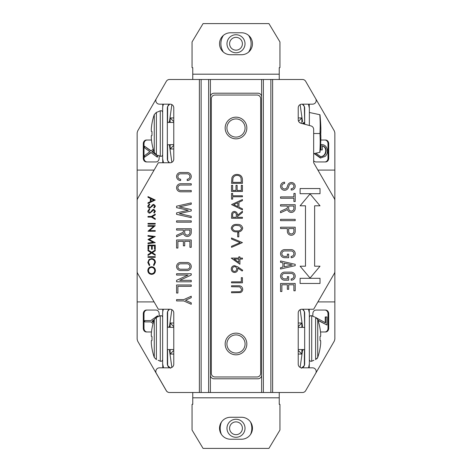 <?xml version="1.0" encoding="UTF-8"?>
<svg xmlns="http://www.w3.org/2000/svg" width="472" height="472" viewBox="0 0 472 472"><rect width="100%" height="100%" fill="white"/><g stroke="black" fill="none" stroke-linecap="round" stroke-linejoin="round"><path stroke-width="0.71" d="M239.918 259.081L239.918 264.255L231.256 258.107L238.797 258.107L238.797 256.845L239.918 256.845L239.918 258.107L242.431 258.107L242.431 259.081L239.918 259.081M242.431 217.309L242.431 218.282L231.534 218.282L231.681 213.633C232.077 212.235 232.997 211.497 234.448 211.438C236.56 211.763 237.546 213.049 237.404 215.303L242.431 211.297L242.431 212.506L237.404 216.512L237.404 217.309L242.431 217.309M242.431 196.765L232.649 196.765L232.649 199.143L231.534 199.143L231.534 193.414L232.649 193.414L232.649 195.792L242.431 195.792L242.431 196.765M242.431 185.307L242.431 191.455L231.534 191.455L231.534 185.307L232.649 185.307L232.649 190.482L236.006 190.482L236.006 185.307L237.121 185.307L237.121 190.482L241.316 190.482L241.316 185.307L242.431 185.307M237.121 174.41C240.626 174.616 242.396 176.475 242.431 179.974L242.431 183.354L231.534 183.354L231.929 177.696C232.92 175.484 234.655 174.392 237.121 174.41M260.668 98.66L260.668 373.34A3.634 3.634 0 0 1 257.033 376.975L214.966 376.975A3.634 3.634 0 0 1 211.332 373.34L211.332 98.66A3.634 3.634 0 0 1 214.966 95.025L257.033 95.025A3.634 3.634 0 0 1 260.668 98.66M242.431 209.898L231.534 204.594L242.431 199.562L242.431 200.624L238.938 202.234L238.938 207.178L242.431 208.83L242.431 209.898M236.985 224.43C240.089 224.159 242 225.415 242.714 228.194C241.983 230.938 240.077 232.153 236.985 231.835C233.894 232.159 231.982 230.944 231.256 228.194C231.97 225.415 233.876 224.159 236.985 224.43M238.797 232.678L238.797 236.867L237.681 236.867L237.681 232.678L238.797 232.678M242.431 242.596L231.534 247.346L231.534 246.301L240.124 242.667L231.534 239.033L231.534 237.982L242.431 242.596M234.602 265.647L237.805 266.904L242.714 270.261L242.165 271.04L237.74 268.013L237.823 269.158C237.67 271.182 236.596 272.291 234.59 272.497C232.525 272.285 231.41 271.129 231.256 269.028C231.427 266.969 232.548 265.842 234.602 265.647M242.431 277.666L242.431 282.834L231.534 282.834L231.534 281.861L241.316 281.861L241.316 277.666L242.431 277.666M240.413 292.563L231.534 292.758L231.534 291.779L239.51 291.737C240.85 291.454 241.54 290.616 241.593 289.212L239.758 286.858L231.534 286.746L231.534 285.772L238.118 285.772C240.755 285.56 242.289 286.687 242.714 289.159C242.708 290.823 241.941 291.962 240.413 292.563M232.649 182.375L241.316 182.375L241.039 178.009C240.337 176.257 239.033 175.383 237.121 175.389C235.056 175.401 233.669 176.357 232.956 178.263L232.649 182.375M237.823 202.753L233.658 204.671L237.823 206.647L237.823 202.753M232.649 215.262L232.649 217.309L236.283 217.309L236.301 215.309C236.496 213.716 235.876 212.754 234.448 212.418C233.044 212.754 232.448 213.704 232.649 215.262M232.371 228.159C233.032 230.265 234.566 231.162 236.985 230.861C239.398 231.162 240.932 230.265 241.593 228.159L239.723 225.822L236.985 225.41C234.578 225.162 233.044 226.076 232.371 228.159M238.797 262.332L238.797 259.081L234.065 259.081L238.797 262.332M234.537 271.518C235.929 271.282 236.655 270.438 236.702 268.975C236.643 267.565 235.923 266.786 234.537 266.627C233.156 266.833 232.436 267.648 232.371 269.075C232.436 270.503 233.162 271.317 234.537 271.518M246.838 343.988A10.838 10.838 0 0 1 230.578 353.375A10.838 10.838 0 0 1 230.578 334.601A10.838 10.838 0 0 1 246.838 343.988M246.838 128.012A10.838 10.838 0 0 1 230.578 137.399A10.838 10.838 0 0 1 230.578 118.625A10.838 10.838 0 0 1 246.838 128.012M250.602 434.364A15.818 15.818 0 0 0 250.532 422.021M221.468 422.021A15.818 15.818 0 0 0 221.397 434.364M236 434.671A6.396 6.396 0 0 0 241.54 425.077A6.396 6.396 0 0 0 230.46 425.077A6.396 6.396 0 0 0 236 434.671M236 437.296A9.021 9.021 0 0 0 243.812 423.762A9.021 9.021 0 0 0 228.188 423.762A9.021 9.021 0 0 0 236 437.296M210.394 79.497L302.517 79.497A3.634 3.634 0 0 1 305.661 81.314L315.709 98.719A3.634 3.634 0 0 1 312.564 104.165L301.856 104.165A3.634 3.634 0 0 0 298.227 107.799L298.227 119.717A3.634 3.634 0 0 0 300.918 123.227L310.977 125.924A3.634 3.634 0 0 1 313.668 129.428L313.668 162.757L334.359 198.594A3.634 3.634 0 0 1 334.849 200.411L334.849 271.589A3.634 3.634 0 0 1 334.359 273.406L313.668 309.243L301.856 309.243A3.634 3.634 0 0 0 298.227 312.877L298.227 364.201A3.634 3.634 0 0 0 301.856 367.836L312.564 367.836A3.634 3.634 0 0 1 315.709 373.281L305.661 390.686A3.634 3.634 0 0 1 302.517 392.503L272.621 392.503L272.621 79.497L272.621 392.503L210.394 392.503L210.394 79.497L201.137 79.497L201.137 392.503L210.394 392.503M199.379 79.497L199.379 392.503L169.483 392.503A3.634 3.634 0 0 1 166.339 390.686L156.291 373.281A3.634 3.634 0 0 1 159.436 367.836L170.144 367.836A3.634 3.634 0 0 0 173.773 364.201L173.773 312.877A3.634 3.634 0 0 0 170.144 309.243L158.332 309.243L137.641 273.406A3.634 3.634 0 0 1 137.151 271.589L137.151 200.411A3.634 3.634 0 0 1 137.641 198.594L158.332 162.757L170.144 162.757A3.634 3.634 0 0 0 173.773 159.123L173.773 107.799A3.634 3.634 0 0 0 170.144 104.165L159.436 104.165A3.634 3.634 0 0 1 156.291 98.719L166.339 81.314A3.634 3.634 0 0 1 169.483 79.497L201.137 79.497M188.239 210.264L176.587 207.639L176.587 206.187L191.237 202.883L191.237 204.234L179.36 206.913L191.237 209.586L191.237 210.937L179.36 213.615L191.237 216.294L191.237 217.645L176.587 214.341L176.587 212.89L188.239 210.264M191.237 222.17L176.587 222.17L176.587 220.855L191.237 220.855L191.237 222.17M177.903 241.304L177.903 248.042L176.587 248.042L176.587 239.982L191.237 239.982L191.237 247.31L189.915 247.31L189.915 241.304L184.7 241.304L184.7 245.841L183.384 245.841L183.384 241.304L177.903 241.304M176.587 275.052L176.587 273.736L191.237 273.736L191.237 275.052L179.743 280.338L191.237 280.338L191.237 281.79L176.587 281.79L176.587 280.338L188.08 275.052L176.587 275.052M177.903 286.303L177.903 293.041L176.587 293.041L176.587 284.982L191.237 284.982L191.237 286.303L177.903 286.303M176.587 300.924L176.587 299.602L183.761 299.602L191.237 296.233L191.237 297.679L185.508 300.263L191.237 302.841L191.237 304.292L183.761 300.924L176.587 300.924M191.237 232.501A3.924 3.924 0 0 1 183.537 233.593L176.587 236.791L176.587 235.339L183.384 232.212L183.384 230.053L176.587 230.053L176.587 228.737L191.237 228.737L191.237 232.501M184.7 230.053L189.915 230.053L189.915 232.501A2.608 2.608 0 0 1 187.307 235.109A2.608 2.608 0 0 1 184.7 232.501L184.7 230.053M187.237 262.485A4.03 4.03 0 0 1 191.237 266.527A4.03 4.03 0 0 1 187.207 270.539L180.617 270.539A4.03 4.03 0 0 1 176.587 266.515A4.03 4.03 0 0 1 180.617 262.485L187.237 262.485M180.617 269.223A2.708 2.708 0 0 1 177.903 266.515A2.708 2.708 0 0 1 180.617 263.801L187.207 263.801A2.708 2.708 0 0 1 189.915 266.515A2.708 2.708 0 0 1 187.207 269.223L180.617 269.223M191.237 185.053L180.617 185.053A2.708 2.708 0 0 0 177.903 187.762A2.708 2.708 0 0 0 180.617 190.476L191.237 190.476L191.237 191.791L180.617 191.791A4.03 4.03 0 0 1 176.587 187.762A4.03 4.03 0 0 1 180.617 183.738L191.237 183.738L191.237 185.053M187.207 180.54L187.207 179.224A2.708 2.708 0 0 0 189.915 176.504A2.708 2.708 0 0 0 187.189 173.802L180.599 173.802A2.708 2.708 0 0 0 177.903 176.522A2.708 2.708 0 0 0 180.617 179.224L180.617 180.54A4.03 4.03 0 0 1 176.587 176.528A4.03 4.03 0 0 1 180.587 172.487L187.177 172.487A4.03 4.03 0 0 1 191.237 176.498A4.03 4.03 0 0 1 187.207 180.54M261.606 79.497L261.606 392.503M261.606 96.843A3.634 3.634 0 0 0 257.972 93.208L214.028 93.208A3.634 3.634 0 0 0 210.394 96.843M210.394 375.157A3.634 3.634 0 0 0 214.028 378.792L257.972 378.792A3.634 3.634 0 0 0 261.606 375.157M162.639 363.888L163.56 367.836A9.375 9.375 0 0 1 162.639 363.794L162.639 313.166A9.375 9.375 0 0 1 163.501 309.243M173.773 327.403L167.548 327.232C170.073 326.412 170.073 326.412 167.548 327.232L167.648 311.461L169.454 309.243A4.685 4.685 0 0 0 167.33 313.166L167.33 363.794A4.685 4.685 0 0 0 169.643 367.836L167.654 365.505L167.548 349.728C170.073 350.548 170.073 350.548 167.548 349.728C170.073 350.548 170.073 350.548 167.548 349.728L167.33 349.569M167.648 365.493L170.569 368.248M167.654 365.458L167.554 350.371M168.952 326.783L169.472 326.583L171.849 309.667M167.654 311.455L169.454 309.243M162.639 359.576C162.421 360.933 161.636 361.481 160.285 361.227L160.285 315.733C161.636 315.473 162.421 316.028 162.639 317.385M158.073 360.224L160.285 361.227M156.385 317.355L158.073 316.736L156.385 317.355L156.385 359.605L154.267 357.428L154.267 319.532L156.385 317.355M160.285 315.733L158.073 316.736M151.966 340.536L151.966 336.418L151.966 340.536A58.563 0.873 -4.1 0 0 151.359 340.648A58.451 41.318 177.9 0 0 151.323 343.439A58.522 58.522 0 0 0 154.267 357.428M154.267 319.532A58.522 58.522 0 0 0 151.323 333.515A58.451 41.318 2.1 0 0 151.359 336.312A58.563 0.873 -175.9 0 0 151.966 336.418M173.773 349.551L167.33 349.551M167.33 122.431L167.548 122.272C170.073 121.451 170.073 121.451 167.548 122.272L167.648 106.507L169.643 104.165A4.685 4.685 0 0 0 167.33 108.206L167.33 158.834A4.685 4.685 0 0 0 169.454 162.757L167.654 160.545L167.548 144.768C170.073 145.588 170.073 145.588 167.548 144.768C170.073 145.588 170.073 145.588 167.548 144.768L173.773 144.597M162.639 158.928L163.501 162.757A9.375 9.375 0 0 1 162.639 158.834L162.639 108.206A9.375 9.375 0 0 1 163.56 104.165M169.454 162.757L167.654 160.545M167.654 160.504L167.554 145.417M168.952 121.823L169.472 121.629L171.867 104.601M167.654 106.495L169.643 104.165M162.639 154.615C162.421 155.972 161.636 156.527 160.285 156.267L160.285 110.772C161.636 110.519 162.421 111.067 162.639 112.424M158.073 155.264L160.285 156.267M156.385 112.395L158.073 111.775L156.385 112.395L156.385 154.645L154.267 152.468L154.267 114.572L156.385 112.395M160.285 110.772L158.073 111.775M151.966 135.582L151.966 131.464L151.966 135.582A58.563 0.873 -4.1 0 0 151.359 135.688A58.451 41.318 177.9 0 0 151.323 138.485A58.522 58.522 0 0 0 154.267 152.468M154.267 114.572A58.522 58.522 0 0 0 151.323 128.561A58.451 41.318 2.1 0 0 151.359 131.352A58.563 0.873 -175.9 0 0 151.966 131.464M281.873 284.781L281.873 291.519L280.557 291.519L280.557 283.46L295.207 283.46L295.207 290.787L293.885 290.787L293.885 284.781L288.669 284.781L288.669 289.318L287.354 289.318L287.354 284.781L281.873 284.781M280.557 262.314L280.557 260.963L295.207 264.332L295.207 265.647L280.557 269.016L280.557 267.665L282.905 267.123L282.905 262.851L280.557 262.314M284.221 266.822L284.221 263.158L292.192 264.987L284.221 266.822M295.207 220.648L280.557 220.648L280.557 219.332L295.207 219.332L295.207 220.648M280.557 196.901L293.885 196.901L293.885 193.461L295.207 193.461L295.207 201.52L293.885 201.52L293.885 198.222L280.557 198.222L280.557 196.901M295.207 231.345A3.924 3.924 0 0 1 291.277 235.268A3.924 3.924 0 0 1 287.354 231.345L287.354 228.531L280.557 228.531L280.557 227.209L295.207 227.209L295.207 231.345M288.669 228.531L293.885 228.531L293.885 231.345A2.608 2.608 0 0 1 291.277 233.947A2.608 2.608 0 0 1 288.669 231.345L288.669 228.531M295.207 208.477A3.924 3.924 0 0 1 287.507 209.568L280.557 212.766L280.557 211.314L287.354 208.187L287.354 206.028L280.557 206.028L280.557 204.712L295.207 204.712L295.207 208.477M288.669 206.028L293.885 206.028L293.885 208.477A2.608 2.608 0 0 1 291.277 211.084A2.608 2.608 0 0 1 288.669 208.477L288.669 206.028M289.094 185.461A2.46 2.46 0 0 1 292.032 183.85A2.46 2.46 0 0 1 293.849 186.664A2.46 2.46 0 0 1 291.177 188.688L291.177 190.01A3.782 3.782 0 0 0 295.159 186.806A3.782 3.782 0 0 0 287.843 185.042L287.153 187.095A2.708 2.708 0 0 1 281.89 185.944A2.708 2.708 0 0 1 284.587 183.525L284.587 182.21A4.03 4.03 0 0 0 283.725 190.175A4.03 4.03 0 0 0 288.404 187.514L289.094 185.461M300.103 205.804L310.063 193.933L320.022 205.804L314.629 205.804L314.629 266.196L320.022 266.196L310.063 278.067L300.103 266.196L305.49 266.196L305.49 205.804L300.103 205.804M320.022 188.54L320.022 193.697L300.103 193.697L300.103 188.54L320.022 188.54M300.103 283.46L300.103 278.303L320.022 278.303L320.022 283.46L300.103 283.46M291.159 250.957L284.569 250.957A2.708 2.708 0 0 0 281.873 253.682A2.708 2.708 0 0 0 284.604 256.373L287.354 256.373L287.354 254.172L288.669 254.172L288.669 257.694L284.616 257.694A4.03 4.03 0 0 1 280.557 253.694A4.03 4.03 0 0 1 284.557 249.635L291.147 249.635A4.03 4.03 0 0 1 295.207 253.653A4.03 4.03 0 0 1 291.177 257.694L291.177 256.379A2.708 2.708 0 0 0 293.885 253.659A2.708 2.708 0 0 0 291.159 250.957M291.159 273.453L284.569 273.453A2.708 2.708 0 0 0 281.873 276.185A2.708 2.708 0 0 0 284.604 278.875L287.354 278.875L287.354 276.669L288.669 276.669L288.669 280.191L284.616 280.191A4.03 4.03 0 0 1 280.557 276.197A4.03 4.03 0 0 1 284.557 272.137L291.147 272.137A4.03 4.03 0 0 1 295.207 276.149A4.03 4.03 0 0 1 291.177 280.191L291.177 278.875A2.708 2.708 0 0 0 293.885 276.155A2.708 2.708 0 0 0 291.159 273.453M303.862 124.012L303.561 122.62L303.284 123.859M304.139 124.089L303.832 122.62L303.543 123.93M309.361 108.112L308.44 104.165A9.375 9.375 0 0 1 309.361 108.206L309.361 112.483L319.986 114.743A186.033 185.579 -90 0 1 320.86 128.284A186.145 131.281 -5.8 0 1 320.842 131.653L320.742 135.387L320.742 131.653M320.742 135.387L320.842 135.393A186.145 131.281 -174.2 0 1 320.86 138.756A186.033 185.579 -90 0 1 319.986 152.297L319.798 152.338A177.95 150.745 157 0 0 319.928 133.523A177.95 150.745 23 0 0 319.798 114.708M313.668 153.642L319.798 152.338M313.668 133.523L319.928 133.523M309.361 108.206L309.361 125.487M304.67 122.431L304.346 106.495L302.357 104.165A4.685 4.685 0 0 1 304.351 106.501L302.357 104.165A4.685 4.685 0 0 1 304.67 108.206L304.67 124.23M304.452 122.272C301.927 121.451 301.927 121.451 304.452 122.272C301.927 121.451 301.927 121.451 304.452 122.272M301.431 368.248L304.346 365.505L304.67 349.569M304.346 365.458L304.446 350.371M308.44 367.836A9.375 9.375 0 0 0 309.361 363.794L309.361 313.166A9.375 9.375 0 0 0 308.499 309.243L309.361 313.072M309.361 363.888L308.617 367.446M298.227 327.403L304.67 327.403L304.346 311.455L302.546 309.243A4.685 4.685 0 0 1 304.67 313.166L304.67 363.794A4.685 4.685 0 0 1 302.357 367.836M303.048 350.177L302.528 350.371L300.133 367.399M304.452 349.728C301.927 350.548 301.927 350.548 304.452 349.728M304.452 327.232C301.927 326.412 301.927 326.412 304.452 327.232C301.927 326.412 301.927 326.412 304.452 327.232M304.346 311.455L302.546 309.243M309.361 359.576C309.579 360.933 310.364 361.481 311.715 361.227L311.715 315.733C310.364 315.473 309.579 316.028 309.361 317.385M311.715 361.227L313.927 360.224M313.927 316.736L311.715 315.733M316.948 358.732L317.733 357.428A58.522 58.522 0 0 0 320.677 343.439A58.451 41.318 -177.9 0 0 320.641 340.648A58.563 0.873 4.1 0 0 320.034 340.536L320.034 336.418L320.034 340.536M320.034 336.418A58.563 0.873 175.9 0 0 320.641 336.312A58.451 41.318 -2.1 0 0 320.677 333.515A58.522 58.522 0 0 0 317.733 319.532L317.733 357.428L315.615 359.605L315.615 317.355L317.733 319.532M317.727 319.509L316.93 318.211M316.913 318.199L315.615 317.355M298.227 349.551L304.67 349.551M314.623 375.157L334.359 340.979L334.849 339.161L334.849 271.589M314.623 96.843L334.359 131.021L334.849 132.839L334.849 199.438L317.898 170.085L334.849 170.085M334.849 200.411L334.849 199.438M199.379 392.503L201.137 392.503M137.151 301.915L137.151 272.562L154.102 301.915L137.151 301.915L137.151 339.262L137.641 341.079L166.28 390.686A3.634 3.634 0 0 0 169.424 392.503L169.483 392.503M157.377 96.843L137.641 131.021L137.151 132.839L137.151 200.411M137.151 271.589L137.151 272.562M155.253 200.045L147.984 203.491L147.984 202.783L150.314 201.709L150.314 198.417L147.984 197.308L147.984 196.6L155.253 200.045M153.837 200.087L151.058 198.771L151.058 201.367L153.837 200.087M147.801 206.075L149.388 203.863L149.754 204.476L148.544 206.075L149.777 207.497L150.491 207.237L152.633 204.736L153.742 204.329L155.435 206.122L154.208 208.058L153.76 207.468L154.692 206.046L153.772 204.984L149.766 208.146C148.55 207.999 147.889 207.308 147.801 206.075M147.801 211.102L149.388 208.895L149.754 209.509L148.544 211.102L149.777 212.524L150.491 212.264L152.633 209.769L153.742 209.362L155.435 211.149L154.208 213.084L153.76 212.494L154.692 211.078L153.772 210.01L149.766 213.179C148.55 213.031 147.889 212.341 147.801 211.102M151.441 216.441L155.253 214.111L155.253 214.854L152.132 216.766L155.253 218.672L155.253 219.421L151.441 217.09L147.984 217.09L147.984 216.441L151.441 216.441M147.984 223.427L155.253 223.427L155.253 224.076L147.984 224.076L147.984 223.427M147.984 226.312L147.984 225.663L155.253 225.663L149.53 230.596L155.253 230.596L155.253 231.25L147.984 231.25L153.689 226.312L147.984 226.312M147.984 236.189L147.984 235.534L155.253 236.496L149.288 239.587L155.253 242.673L147.984 243.64L147.984 242.986L153.211 242.289L147.984 239.516L153.223 236.885L147.984 236.189M147.984 245.127L155.253 245.127L155.253 249.228L154.503 249.228L154.503 245.782L152.267 245.782L152.267 249.228L151.524 249.228L151.524 245.782L148.733 245.782L148.733 249.228L147.984 249.228L147.984 245.127M151.689 252.296L155.253 250.018L155.253 250.774L152.279 252.673L155.253 254.573L155.253 255.328L151.689 253.051L147.984 255.423L147.984 254.668L151.105 252.673L147.984 250.679L147.984 249.924L151.689 252.296M147.984 256.68L155.253 256.68L155.253 257.328L147.984 257.328L147.984 256.68M155.435 262.45L153.919 265.624L153.483 265.052L154.692 262.408C154.556 260.461 153.53 259.388 151.612 259.193C149.671 259.399 148.65 260.485 148.544 262.456L149.754 265.052L149.323 265.624L147.801 262.462L149.069 259.464L151.66 258.544C154.014 258.774 155.276 260.072 155.435 262.45M151.589 266.739C153.919 266.934 155.2 268.19 155.435 270.509C155.253 272.875 153.978 274.167 151.618 274.38C149.288 274.167 148.013 272.899 147.801 270.568C147.996 268.238 149.258 266.963 151.589 266.739M154.692 270.544C154.521 268.627 153.488 267.577 151.589 267.388C149.707 267.589 148.692 268.639 148.544 270.544C148.686 272.474 149.713 273.536 151.624 273.725C153.518 273.524 154.539 272.462 154.692 270.544M137.151 170.085L154.102 170.085L137.151 199.438M334.849 272.562L317.898 301.915L334.849 301.915M173.773 148.987L170.144 148.987L173.773 145.358M173.773 121.57L170.144 117.935L173.773 117.935M170.144 148.987L170.144 144.597M170.144 122.449L170.144 117.935M298.227 117.935L301.856 117.935L298.558 121.233M301.856 117.935L301.856 123.481M301.856 349.551L301.856 354.065L298.227 350.43M301.856 354.065L298.227 354.065M298.227 326.642L301.856 323.013L301.856 327.403M298.227 323.013L301.856 323.013M173.773 350.43L170.144 354.065L170.144 349.551M173.773 354.065L170.144 354.065M173.773 326.642L170.144 323.013L173.773 323.013M170.144 327.403L170.144 323.013M159.135 316.151L159.135 313.697A3.634 3.145 -90 0 0 155.984 310.063L146.444 310.063A3.634 3.145 -90 0 0 143.299 313.697L143.299 328.341A3.634 3.145 -90 0 0 146.444 331.975L151.477 331.975M162.757 367.836L162.757 365.275M162.757 311.679L162.757 309.243M145.122 320.588L150.745 320.588L157.4 315.898L157.807 315.898L157.807 316.83M154.102 320.022L152.362 321.249L153.471 322.034M153.052 323.532L150.745 321.904L145.122 321.904M147.152 310.063A3.634 3.145 -90 0 0 144.001 313.697L144.001 328.341A3.634 3.145 -90 0 0 147.152 331.975M157.4 315.898L157.4 316.983M150.745 321.904L144.715 321.904L144.715 320.588L150.745 320.588M154.226 319.638L151.949 321.249L153.4 322.276M151.949 321.249L152.362 321.249M320.523 331.975L325.556 331.975A3.634 3.145 90 0 0 328.701 328.341L328.701 313.697A3.634 3.145 90 0 0 325.556 310.063L316.016 310.063A3.634 3.145 90 0 0 312.865 313.697L312.865 316.151M309.243 367.836L309.243 365.281M309.243 311.685L309.243 309.243M316.895 318.175L325.645 322.895L325.645 316.942L326.943 316.942L326.943 325.019L318.034 320.429M325.232 322.677L325.232 316.942L325.645 316.942M324.848 331.975A3.634 3.145 90 0 0 327.999 328.341L327.999 313.697A3.634 3.145 90 0 0 324.848 310.063M326.943 325.019L317.945 320.158M314.258 316.854L314.853 317.072M151.477 140.025L146.444 140.025A3.634 3.145 -90 0 0 143.299 143.659L143.299 158.303A3.634 3.145 -90 0 0 146.444 161.937L155.984 161.937A3.634 3.145 -90 0 0 159.135 158.303L159.135 155.848M162.757 104.165L162.757 106.719M162.757 160.315L162.757 162.757M147.152 140.025A3.634 3.145 -90 0 0 144.001 143.659L144.001 158.303A3.634 3.145 -90 0 0 147.152 161.937M153.618 150.468L151.931 151.718L157.117 155.553L157.117 157.07L150.904 152.48L144.432 157.259L144.432 155.742L149.878 151.718L144.432 147.695L144.432 146.178L151.111 150.81M153.695 150.715L152.338 151.718L154.928 153.63M156.202 154.574L157.53 155.553L157.53 157.07L157.117 157.07M151.111 152.627L144.432 157.259M144.432 146.178L150.904 150.963L153.258 149.223M151.931 151.718L152.338 151.718M157.117 155.553L157.53 155.553M313.668 160.728A3.634 3.145 90 0 0 316.016 161.937L325.556 161.937A3.634 3.145 90 0 0 328.701 158.303L328.701 143.659A3.634 3.145 90 0 0 325.556 140.025L320.824 140.025M309.243 104.165L309.243 106.731M315.833 153.182L320.736 156.704C323.981 156.433 325.792 154.456 326.164 150.78C325.987 147.96 324.683 146.302 322.258 145.807L322.258 149.943L320.96 149.943L320.96 144.497C324.819 144.479 326.99 146.603 327.462 150.869C327.462 153.188 326.665 155.04 325.066 156.438L320.382 158.014L314.11 153.547M320.329 156.704C323.574 156.433 325.379 154.456 325.751 150.78C325.574 147.96 324.276 146.302 321.851 145.807M320.96 149.943L320.547 149.943L320.547 145.547M324.848 161.937A3.634 3.145 90 0 0 327.999 158.303L327.999 143.659A3.634 3.145 90 0 0 324.848 140.025M320.789 158.014L314.494 153.465M326.164 150.78L325.751 150.78M320.96 144.497L320.612 144.497M279.241 392.503L279.241 404.339L279.943 404.339L279.943 430.063L268.928 448.4L203.072 448.4L192.057 430.063L192.057 404.339L192.759 404.339L192.759 397.819L279.241 397.819M241.487 417.266L230.513 417.266A10.98 10.98 0 0 0 219.533 428.246A10.98 10.98 0 0 0 230.513 439.226L241.487 439.226A10.98 10.98 0 0 0 252.467 428.246A10.98 10.98 0 0 0 241.487 417.266M192.759 397.819L192.759 392.503M192.759 79.497L192.759 67.661L192.057 67.661L192.057 41.937L203.072 23.6L268.928 23.6L279.943 41.937L279.943 67.661L279.241 67.661L279.241 74.181L192.759 74.181M230.513 54.734L241.487 54.734A10.98 10.98 0 0 0 252.467 43.754A10.98 10.98 0 0 0 241.487 32.774L230.513 32.774A10.98 10.98 0 0 0 219.533 43.754A10.98 10.98 0 0 0 230.513 54.734M279.241 74.181L279.241 79.497M223.409 35.388A15.122 15.122 0 0 0 223.409 52.126M248.591 52.126A15.122 15.122 0 0 0 248.591 35.388M236 52.781A9.021 9.021 0 0 0 243.812 39.247A9.021 9.021 0 0 0 228.188 39.247A9.021 9.021 0 0 0 236 52.781M236 50.156A6.396 6.396 0 0 0 241.54 40.557A6.396 6.396 0 0 0 230.46 40.557A6.396 6.396 0 0 0 236 50.156M245.08 343.988A9.08 9.08 0 0 1 231.457 351.852A9.08 9.08 0 0 1 231.457 336.123A9.08 9.08 0 0 1 245.08 343.988M245.08 128.012A9.08 9.08 0 0 1 231.457 135.877A9.08 9.08 0 0 1 231.457 120.148A9.08 9.08 0 0 1 245.08 128.012M270.863 79.497L270.863 392.503M263.364 79.497L263.364 392.503M208.636 392.503L208.636 79.497M144.001 313.697L143.299 313.697M144.001 328.341L143.299 328.341M327.999 328.341L328.701 328.341M327.999 313.697L328.701 313.697M144.001 158.303L143.299 158.303M144.001 143.659L143.299 143.659M327.999 158.303L328.701 158.303M327.999 143.659L328.701 143.659M169.472 350.371L171.867 367.399M169.472 145.417L171.849 162.333M173.773 122.449L167.33 122.449M302.877 123.752L303.508 122.667M300.221 122.667L300.457 123.068M303.885 122.667L304.67 124.024M302.528 121.629L300.133 104.601M302.528 326.583L300.151 309.667"/></g></svg>
